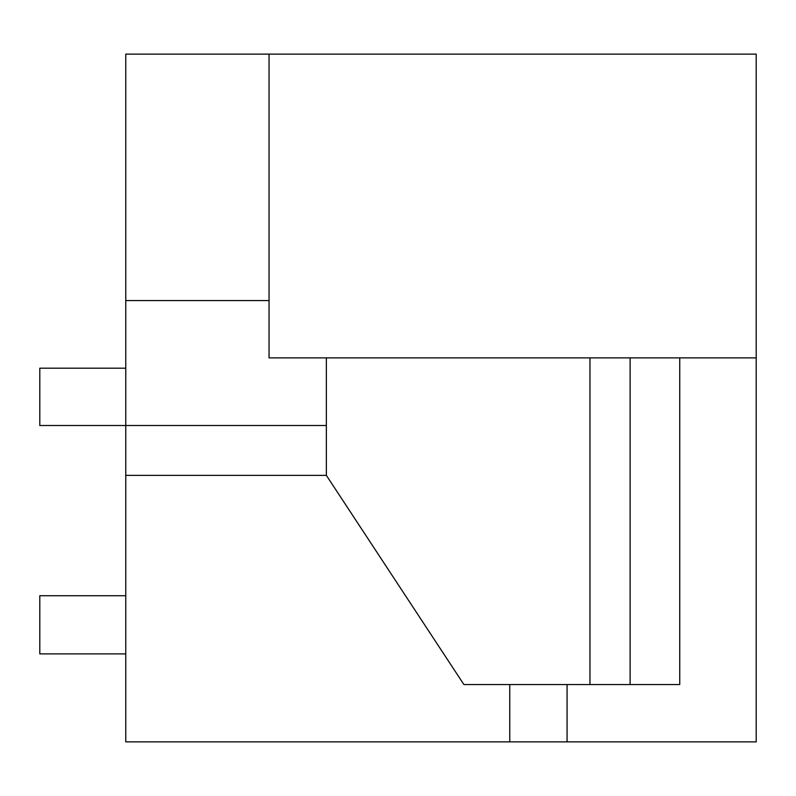 <?xml version="1.0" encoding="UTF-8"?>
<svg xmlns="http://www.w3.org/2000/svg" width="796" height="796" viewBox="0 0 796 796"><rect width="100%" height="100%" fill="white"/><g stroke="black" fill="none" stroke-linecap="round" stroke-linejoin="round"><path stroke-width="1.19" d="M125.768 368.2L39.8 368.2L39.8 425.512L125.768 425.512L125.768 54.128L756.2 54.128L756.2 741.872L567.07 741.872L567.07 684.56M509.758 684.56L509.758 741.872L125.768 741.872L125.768 475.371L326.36 475.371L463.909 684.56L589.965 684.56L589.965 357.882M326.36 425.512L125.768 425.512L125.768 475.371M679.744 684.56L679.744 357.882L679.744 684.56L589.965 684.56M125.768 300.57L269.048 300.57M756.2 357.882L269.048 357.882L269.048 54.128M326.36 357.882L326.36 475.371M630.114 684.56L630.114 357.882M509.758 741.872L567.07 741.872M125.768 653.894L39.8 653.894L39.8 595.726L125.768 595.726"/></g></svg>
